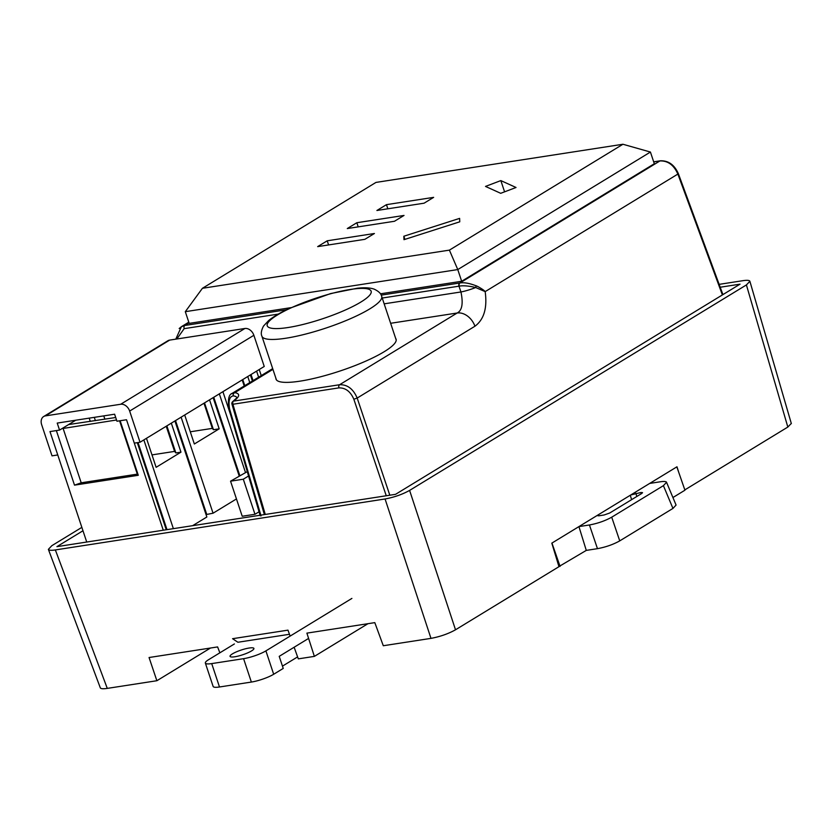 <?xml version="1.0" encoding="UTF-8"?>
<svg xmlns="http://www.w3.org/2000/svg" width="833" height="833" viewBox="0 0 833 833"><rect width="100%" height="100%" fill="white"/><g stroke="black" fill="none" stroke-linecap="round" stroke-linejoin="round"><path stroke-width="1.25" d="M202.429 288.291L449.393 250.129L622.938 144.255L375.964 182.417L202.429 288.291L185.301 311.677L457.775 269.569L449.393 250.129M386.46 204.658L433.649 197.359L424.091 203.19L376.901 210.489L386.46 204.658L387.834 208.791M459.618 218.381L459.754 221.817L403.984 239.675L403.838 236.239L459.618 218.381M347.288 228.554L356.836 222.723L404.026 215.435L394.478 221.266L347.288 228.554M500.706 193.308L485.504 186.415L500.841 180.594L516.033 187.487L500.706 193.308M327.223 240.799L317.665 246.62L364.854 239.331L374.413 233.5L327.223 240.799L328.598 244.933M248.567 475.997L243.298 479.204L230.543 481.182L242.216 516.252L254.971 514.284L259.053 511.795M206.043 514.586L213.061 513.211L236.457 498.936M192.621 525.685L206.844 517.001L174.899 420.967M455.516 629.79C448.3 633.809 440.116 636.662 430.984 638.37L385.065 498.977C394.207 497.28 402.381 494.417 409.597 490.408L455.516 629.79L558.964 566.679L551.81 543.147L649.698 483.421L660.215 481.797C663.963 481.245 666.067 481.412 666.546 482.286L663.412 485.649L611.714 517.189L619.742 540.877C613.192 544.522 605.768 547.125 597.469 548.666L589.441 524.977L578.925 526.602L586.286 550.394L597.469 548.666M367.967 623.688L314.374 656.383L306.888 633.132L374.808 622.636L383.295 645.742L430.984 638.37M290.123 636.1L287.979 630.144L232.574 638.703L237.884 642.253L289.468 634.288M81.853 527.372L51.833 545.688L48.376 549.364C48.866 550.353 51.188 550.551 55.353 549.936L107.28 688.391L156.875 680.728L149.055 657.518L217.611 646.929L219.86 652.812M649.698 483.421L676.979 466.782L678.739 472.363M82.977 530.756L56.925 546.646L395.56 494.323L740.048 284.157L720.201 287.229M791.298 423.435L787.831 427.058L746.41 284.928L749.887 281.294C749.461 280.263 747.128 280.055 742.89 280.679L719.139 284.355M684.841 489.887L787.831 427.058M676.833 466.876L684.945 490.2L672.929 497.53M676.073 505.058L672.949 508.422L619.742 540.877M586.286 550.394L558.922 566.565M156.875 680.728L210.468 648.032M409.597 490.408L746.41 284.928M385.065 498.977L55.353 549.936M107.28 688.391C103.125 689.006 100.793 688.818 100.304 687.829M314.374 656.383L298.308 658.872L294.132 647.251M175.93 653.364L171.588 654.04M589.441 524.977C597.74 523.436 605.164 520.833 611.714 517.189M630.748 494.989L640.962 492.501L642.545 492.647L641.754 493.469L609.673 513.034L604.112 514.981L599.031 515.773L597.448 515.637L597.875 515.044M560.068 566.388L551.946 543.054M380.431 293.82L461.669 281.262L654.322 163.737L650.427 152.043L622.938 144.255M650.427 152.043L457.775 269.569L461.669 281.262M291.113 307.627L189.195 323.371L185.301 311.677M476.039 285.771A2.509 0.781 109.4 0 1 475.695 287.531A16.764 2.811 161.1 0 1 460.951 291.966L458.973 286.177A2.509 1.604 -98.8 0 1 459.639 283.012L459.92 282.96C464.012 282.293 469.385 283.22 476.039 285.771C477.059 285.896 484.379 290.165 485.17 291.623L475.695 287.531C468.864 285.896 463.398 285.427 459.295 286.125L382.232 298.037M722.388 294.934L677.864 174.076L485.17 291.623C487.409 307.981 484.004 319.508 474.945 326.224A16.764 12.474 -121.4 0 0 457.15 313.01C462.096 310.542 463.367 303.524 460.951 291.966L384.169 303.837M278.253 314.103L184.166 328.65L176.835 339M179.168 328.525L181.417 326.703L184.832 325.474L286.552 309.751M722.919 294.601L678.322 173.556L677.864 174.076C673.824 164.996 667.847 160.623 659.923 160.946A2.509 1.604 -98.8 0 1 660.319 160.8L653.686 161.821M231.574 393.811L234.698 392.676A42.493 8.403 161.6 0 1 233.594 401.11L339.593 384.731C347.392 384.471 353.265 388.917 357.18 398.059L353.838 399.236C350.526 391.531 345.549 387.751 338.916 387.876L232.917 404.255L265.269 514.45M264.384 514.596L231.959 404.151L232.917 404.255A2.509 1.604 81.2 0 1 233.594 401.11A2.509 2.072 -125.5 0 0 232.917 401.402A2.509 2.509 0 0 0 231.97 404.172M272.932 369.363L234.698 392.676A2.509 2.291 98 0 0 233.302 395.873C229.471 396.498 228.242 400.881 229.596 409.003L261.052 515.908M395.665 338.417A63.266 12.505 161.6 0 1 396.102 339.25A63.266 12.505 161.6 0 1 364.583 361.647A63.266 12.505 161.6 0 1 299.984 381.16A63.266 12.505 161.6 0 1 276.046 379.192A63.266 12.505 161.6 0 1 275.89 378.265M103.771 415.886L104.864 419.176M166.225 426.267L174.586 451.403L151.991 454.891M86.736 542.044L49.98 431.577L56.363 430.588L74.512 485.15L138.278 475.289L120.129 420.738L126.512 419.749L163.258 530.215M95.389 420.644L94.296 417.354M90.287 421.425L89.193 418.135M258.615 377.214L256.595 371.133M259.23 369.529L261.25 375.61M249.785 382.597L247.755 376.516M222.911 391.677L230.699 415.084M209.541 399.84L219.183 428.839L213.446 429.724L212.332 428.381L190.278 431.786M184.697 414.99L194.349 443.999L219.183 428.839M171.317 423.154L180.969 452.152L175.867 452.944L174.586 451.403M146.473 438.314L156.125 467.313L180.969 452.152M137.299 442.667L166.267 529.757M173.368 528.653L143.849 439.907M213.061 513.211L181.115 417.177M213.123 397.653L239.165 475.924M245.371 472.134L219.329 393.863M250.389 374.912L252.409 380.993M68.629 424.559L115.704 417.5M116.526 419.988L61.934 428.641M166.86 425.871L175.867 452.944M204.522 402.901L213.446 429.724M244.767 385.658L242.747 379.577M138.028 442.552L166.996 529.642M175.544 420.582L206.678 514.2M213.758 397.258L239.8 475.539M251.025 374.527L253.045 380.608M242.184 379.921L244.204 386.002M203.96 403.234L212.332 428.381M119.588 420.821L137.32 474.133L138.278 475.289M63.048 428.245L81.207 482.807L137.32 474.133M74.512 485.15L81.207 482.807M230.543 481.182L247.286 471.624M254.971 514.284L243.298 479.204M356.836 222.723L358.211 226.868M403.838 236.239L404.89 239.383M500.841 180.594L504.579 191.84M57.217 423.081L114.61 414.209L116.943 421.227L126.512 419.749L134.29 443.135L140.027 442.24L129.656 411.065A8.382 6.237 -121.4 0 0 120.691 404.255L45.43 415.886A8.382 6.237 -121.4 0 0 43.66 416.531A8.382 6.237 -121.4 0 0 41.65 424.663L52.021 455.849L57.758 454.953L49.98 431.577L59.549 430.099L75.741 420.217L59.549 430.099L57.217 423.081L114.61 414.209L116.943 421.227L126.512 419.749L134.29 443.135L140.027 442.24L264.238 366.468L253.867 335.293L129.656 411.065A8.382 6.237 -121.4 0 0 120.691 404.255L45.43 415.886A8.382 6.237 -121.4 0 0 43.66 416.531A8.382 6.237 -121.4 0 0 41.65 424.663L52.021 455.849L57.758 454.953L49.98 431.577L59.549 430.099L57.217 423.081M169.651 340.103L244.902 328.483A8.382 6.237 58.6 0 1 253.867 335.293L129.656 411.065L140.027 442.24L264.238 366.468L253.867 335.293A8.382 6.237 58.6 0 0 244.902 328.483L169.651 340.103L45.43 415.886L169.651 340.103A8.382 6.237 58.6 0 0 167.881 340.749A8.382 6.237 58.6 0 1 169.651 340.103M251.368 682.06L219.485 686.986L211.707 663.599A16.764 3.311 161.6 0 1 205.355 663.068A16.764 3.311 161.6 0 1 208.51 659.746L234.385 643.951L208.51 659.746A16.764 3.311 161.6 0 0 205.355 663.068L213.133 686.444A16.764 3.311 -18.4 0 0 219.485 686.986L211.707 663.599L243.59 658.674L251.368 682.06A16.764 3.311 -18.4 0 0 273.682 674.261L265.904 650.875A16.764 3.311 161.6 0 1 243.59 658.674L251.368 682.06L219.485 686.986A16.764 3.311 -18.4 0 1 213.133 686.444L205.355 663.068A16.764 3.311 161.6 0 0 211.707 663.599L243.59 658.674A16.764 3.311 161.6 0 0 265.904 650.875L351.89 598.417L265.904 650.875L273.682 674.261L283.23 668.43L279.211 656.352L308.595 638.422L279.211 656.352L283.23 668.43L273.682 674.261A16.764 3.311 -18.4 0 1 251.368 682.06M282.47 666.129L297.6 656.904L282.47 666.129M234.812 656.768A12.568 2.489 161.6 0 1 230.054 656.362A12.568 2.489 161.6 0 1 241.195 650.042A12.568 2.489 161.6 0 1 253.909 648.428A12.568 2.489 161.6 0 1 247.682 652.874A12.568 2.489 161.6 0 1 234.812 656.768A12.568 2.489 161.6 0 1 230.054 656.362A12.568 2.489 161.6 0 1 241.195 650.042A12.568 2.489 161.6 0 1 253.909 648.428A12.568 2.489 161.6 0 1 247.682 652.874A12.568 2.489 161.6 0 1 234.812 656.768M672.949 508.422L663.412 485.649M635.881 493.282L636.818 496.478M641.275 493.761L640.962 492.501M598.24 514.815L598.615 515.825M631.601 499.665L630.3 495.26M287.989 327.536A54.739 10.819 -18.4 0 0 370.883 293.393A54.739 10.819 -18.4 0 0 298.724 304.545A54.739 10.819 -18.4 0 0 287.989 327.536M285.802 338.24A63.121 12.474 161.6 0 1 261.906 336.209C260.729 333.762 261.27 330.368 263.52 326.047L268.611 320.57C273.609 316.519 280.669 312.406 289.811 308.21L330.639 293.57L357.274 288.239C364.542 287.416 370.206 287.729 374.277 289.186C378.682 291.3 381.15 293.695 381.681 296.361A63.121 12.474 161.6 0 1 350.391 318.716A63.121 12.474 161.6 0 1 285.802 338.24M653.718 161.904L659.923 160.946L459.92 282.96A2.509 1.551 80.7 0 0 459.295 286.125M381.181 295.132L459.639 283.012M189.039 322.912L184.832 325.474A2.509 1.604 81.2 0 0 184.166 328.65M386.252 495.76L353.838 399.236M474.945 326.224L357.18 398.059L389.813 495.208M390.635 323.287L457.15 313.01L339.593 384.731A2.509 1.604 81.2 0 0 338.916 387.876M236.864 397.612A39.984 7.903 -18.4 0 0 233.302 395.873M260.219 515.783L228.877 408.868L229.596 409.003M120.691 404.255L244.902 328.483L120.691 404.255M100.377 688.006L48.449 549.551M749.939 281.481L791.35 423.622M666.41 481.963L675.938 504.736M261.906 336.209L276.431 379.89M381.681 296.361L396.216 340.051M175.784 339.156L181.386 326.723M678.322 173.556C674.366 164.757 668.368 160.498 660.319 160.8M236.936 397.789L232.917 401.402M228.877 408.868C227.659 399.58 228.783 394.405 232.24 393.332L232.24 393.332M181.271 326.775L188.789 322.184M272.683 368.623L232.24 393.301M167.881 340.749L43.66 416.531L167.881 340.749"/></g></svg>
